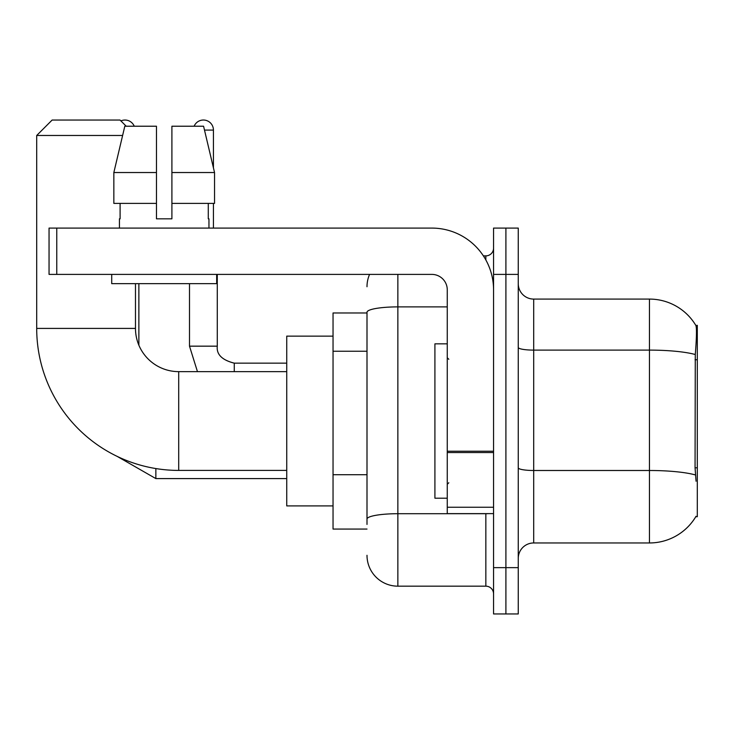 <?xml version="1.0" encoding="UTF-8"?>
<svg xmlns="http://www.w3.org/2000/svg" width="734" height="734" viewBox="0 0 734 734"><rect width="100%" height="100%" fill="white"/><g stroke="black" fill="none" stroke-linecap="round" stroke-linejoin="round"><path stroke-width="1.1" d="M695.786 516.718L696.052 516.259A54.022 54.022 0 0 1 649.452 542.958A54.022 54.022 0 0 0 695.786 516.718L697.3 516.718L697.3 325.327L695.896 325.52A54.022 54.022 0 0 0 649.452 299.087A54.022 54.022 0 0 1 695.786 325.327A54.022 54.022 0 0 0 649.452 299.087L533.691 299.087A15.432 15.432 0 0 1 518.259 283.654A15.432 15.432 0 0 0 533.691 299.087L533.691 542.958A15.432 15.432 0 0 0 518.259 558.39M367 312.978L333.043 312.978L333.043 529.067L367 529.067M505.909 567.648L505.909 613.954L518.259 613.954L518.259 567.648L505.909 567.648L505.909 613.954L493.56 613.954L493.56 567.648L505.909 567.648L505.909 274.397L505.909 567.648M493.56 567.648L493.56 228.09L505.909 228.09L505.909 274.397L505.909 228.09L518.259 228.09L518.259 567.648M696.052 481.22L695.061 467.806L695.281 354.522C696.621 337.732 696.823 328.07 695.896 325.52A54.022 54.022 0 0 0 649.452 299.087L649.452 350.109L533.691 350.109A15.432 2.679 0 0 1 518.259 347.43M695.447 474.953A54.022 9.377 180 0 0 649.452 470.494L649.452 542.958L533.691 542.958M367 524.434L367 312.253A30.865 5.358 180 0 1 397.865 306.885L447.263 306.885M397.865 274.397L397.865 586.172L485.844 586.172L485.844 513.626M483.385 255.872L485.844 255.872A7.716 7.716 0 0 0 493.56 248.156M493.56 593.889A7.716 7.716 0 0 0 485.844 586.172M367 286.737A30.865 30.865 0 0 1 369.578 274.397M397.865 586.172A30.865 30.865 0 0 1 367 555.299M171.903 218.824L156.47 218.824L171.903 218.824L156.47 218.824L171.903 218.824L171.903 126.22L203.575 126.22L214.539 172.527L214.539 203.391L171.903 203.391M194.134 126.22A10.028 10.028 0 0 1 213.429 130.083L213.429 167.82L214.539 172.527L171.903 172.527M447.263 343.851L434.913 343.851L434.913 498.193L447.263 498.193M286.737 470.411L178.701 470.411A142.001 142.001 0 0 1 36.7 328.41L36.7 135.478L52.132 120.046L120.046 120.046L126.22 126.22M178.701 470.411L178.701 371.633A43.214 43.214 0 0 1 135.478 328.41L135.478 283.654M122.606 135.478L36.7 135.478M333.043 336.135L286.737 336.135L286.737 505.909L333.043 505.909M120.908 120.908A10.028 10.028 0 0 1 134.249 126.22M138.873 345.209L138.873 283.654M189.5 283.654L189.5 346.164L217.282 346.164L217.282 274.397M213.429 203.391L213.429 228.09M493.56 513.626L447.263 513.626L447.263 451.217L493.56 451.217M493.56 289.829A61.739 61.739 0 0 0 431.821 228.09L56.766 228.09L56.766 274.397L431.821 274.397A15.432 15.432 0 0 1 447.263 289.829L447.263 451.217M56.766 274.397L49.05 274.397L49.05 228.09L56.766 228.09M156.47 172.527L156.47 203.391L156.47 172.527L113.843 172.527L124.808 126.22L156.47 126.22L156.47 218.824M119.431 218.824L120.101 218.824L119.431 218.824L119.431 228.09M208.951 218.824L208.282 218.824L208.951 218.824L208.951 228.09M208.282 203.391L208.282 218.824M120.101 218.824L120.101 203.391M111.715 274.397L111.715 283.654L216.668 283.654L216.668 274.397M156.47 203.391L113.843 203.391L113.843 172.527L124.808 126.22M214.539 172.527L203.575 126.22M697.3 359.761L695.061 359.761M697.3 467.806L695.061 467.806M367 351.247L333.043 351.247M367 474.714L333.043 474.714M695.281 354.522A54.022 9.377 180 0 0 649.452 350.109L649.452 470.494L533.691 470.494A15.432 2.679 -0 0 1 518.259 467.815M518.259 274.397L493.56 274.397M488.523 513.626A7.716 1.34 0 0 1 485.844 513.708L397.865 513.708A30.865 5.358 180 0 0 367 519.076M485.844 259.937L485.844 255.872M36.7 328.41L135.478 328.41M286.737 478.596L155.856 478.596L117.201 456.401L155.856 478.596L117.201 456.401L155.856 478.596L117.201 456.401L155.856 478.596L117.201 456.401L155.856 478.596L155.856 468.558M204.483 130.083L213.429 130.083M234.265 371.633L234.265 363.165C222.007 360.055 216.347 354.394 217.282 346.164C216.347 354.394 222.007 360.055 234.265 363.137C222.007 360.055 216.347 354.394 217.282 346.164C216.347 354.394 222.007 360.055 234.265 363.137C222.007 360.055 216.347 354.394 217.282 346.164C216.347 354.394 222.007 360.055 234.265 363.137C222.007 360.055 216.347 354.394 217.282 346.164C216.347 354.394 222.007 360.055 234.265 363.137L286.737 363.137M493.56 452.557L447.263 452.557M447.263 507.249L493.56 507.249M448.804 359.284L447.263 357.742M448.804 482.761L447.263 484.302M286.737 371.633L178.701 371.633M117.201 456.401L155.856 478.596M189.5 346.164L197.455 371.633L189.5 346.164"/></g></svg>
